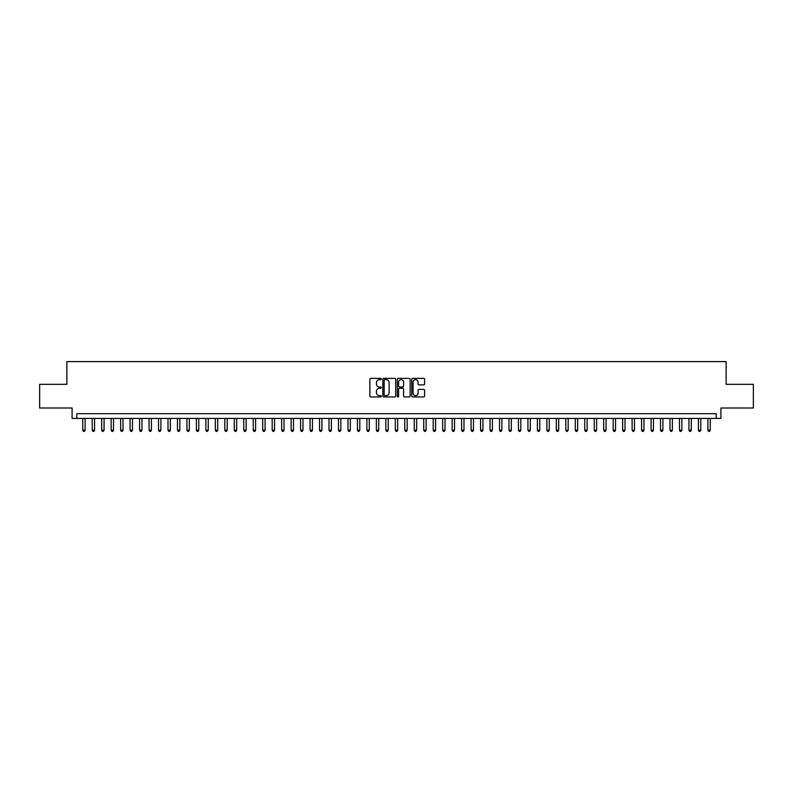 <?xml version="1.0" encoding="UTF-8"?>
<svg xmlns="http://www.w3.org/2000/svg" width="793" height="793" viewBox="0 0 793 793"><rect width="100%" height="100%" fill="white"/><g stroke="black" fill="none" stroke-linecap="round" stroke-linejoin="round"><path stroke-width="1.19" d="M381.344 378.995A0.654 0.654 0 0 0 380.699 378.35L370.817 378.35A0.932 0.932 0 0 0 369.885 379.272L369.885 396.014A0.932 0.932 0 0 0 370.817 396.936L380.699 396.936A0.654 0.654 0 0 0 381.344 396.292A0.654 0.654 0 0 0 380.699 395.638L379.421 395.638A2.974 2.974 0 0 1 376.437 392.664L376.437 391.266A2.974 2.974 0 0 1 379.421 388.292L380.699 388.292A0.654 0.654 0 0 0 381.344 387.648A0.654 0.654 0 0 0 380.699 386.994L379.421 386.994A2.974 2.974 0 0 1 376.437 384.02L376.437 382.623A2.974 2.974 0 0 1 379.421 379.649L380.699 379.649A0.654 0.654 0 0 0 381.344 378.995M423.67 384.902A0.932 0.932 0 0 0 424.602 383.971L424.602 379.272A0.932 0.932 0 0 0 423.67 378.35L412.697 378.35A0.932 0.932 0 0 0 411.775 379.272L411.775 396.014A0.932 0.932 0 0 0 412.697 396.936L423.67 396.936A0.932 0.932 0 0 0 424.602 396.014L424.602 390.344A0.932 0.932 0 0 0 423.67 389.413L418.972 389.413A0.932 0.932 0 0 0 418.05 390.344L418.05 393.15A2.488 2.488 0 0 1 415.562 395.638A2.488 2.488 0 0 1 413.074 393.15L413.074 382.137A2.488 2.488 0 0 1 415.562 379.649A2.488 2.488 0 0 1 418.05 382.137L418.05 383.971A0.932 0.932 0 0 0 418.972 384.902L423.67 384.902M716.178 418.426L720.906 418.426L720.906 408.008L753.35 408.008L753.35 384.327L726.12 384.327L726.12 361.598L66.88 361.598L66.88 384.327L39.65 384.327L39.65 408.008L72.094 408.008L72.094 418.426L716.178 418.426L716.178 413.688L76.822 413.688L76.822 418.426M395.687 379.272A0.932 0.932 0 0 0 394.755 378.35L383.782 378.35A0.932 0.932 0 0 0 382.86 379.272L382.86 396.014A0.932 0.932 0 0 0 383.782 396.936L394.755 396.936A0.932 0.932 0 0 0 395.687 396.014L395.687 379.272M398.245 378.35L409.218 378.35A0.932 0.932 0 0 1 410.14 379.272L410.14 396.014A0.932 0.932 0 0 1 409.218 396.936L404.519 396.936A0.932 0.932 0 0 1 403.587 396.014L403.587 389.224A0.932 0.932 0 0 0 402.656 388.292L399.543 388.292A0.932 0.932 0 0 0 398.611 389.224L398.611 396.292A0.654 0.654 0 0 1 397.967 396.936A0.654 0.654 0 0 1 397.313 396.292L397.313 379.272A0.932 0.932 0 0 1 398.245 378.35M384.813 379.649A0.654 0.654 0 0 0 384.159 380.303L384.159 394.993A0.654 0.654 0 0 0 384.813 395.638L386.161 395.638A2.974 2.974 0 0 0 389.135 392.664L389.135 382.623A2.974 2.974 0 0 0 386.161 379.649L384.813 379.649M403.587 382.186A2.488 2.488 0 0 0 401.099 379.698A2.488 2.488 0 0 0 398.611 382.186L398.611 386.062A0.932 0.932 0 0 0 399.543 386.994L402.656 386.994A0.932 0.932 0 0 0 403.587 386.062L403.587 382.186M82.75 418.426L82.75 430.173L85.119 430.173L85.119 418.426M85.119 430.173L84.405 431.402L83.453 431.402L82.75 430.173M92.216 418.426L92.216 430.173L94.585 430.173L94.585 418.426M94.585 430.173L93.871 431.402L92.93 431.402L92.216 430.173M101.692 418.426L101.692 430.173L104.061 430.173L104.061 418.426M104.061 430.173L103.348 431.402L102.396 431.402L101.692 430.173M111.159 418.426L111.159 430.173L113.528 430.173L113.528 418.426M113.528 430.173L112.824 431.402L111.872 431.402L111.159 430.173M120.635 418.426L120.635 430.173L123.004 430.173L123.004 418.426M123.004 430.173L122.291 431.402L121.349 431.402L120.635 430.173M130.102 418.426L130.102 430.173L132.471 430.173L132.471 418.426M132.471 430.173L131.767 431.402L130.815 431.402L130.102 430.173M139.578 418.426L139.578 430.173L141.947 430.173L141.947 418.426M141.947 430.173L141.233 431.402L140.292 431.402L139.578 430.173M149.044 418.426L149.044 430.173L151.413 430.173L151.413 418.426M151.413 430.173L150.71 431.402L149.758 431.402L149.044 430.173M158.521 418.426L158.521 430.173L160.89 430.173L160.89 418.426M160.89 430.173L160.176 431.402L159.234 431.402L158.521 430.173M167.997 418.426L167.997 430.173L170.356 430.173L170.356 418.426M170.356 430.173L169.652 431.402L168.701 431.402L167.997 430.173M177.463 418.426L177.463 430.173L179.833 430.173L179.833 418.426M179.833 430.173L179.119 431.402L178.177 431.402L177.463 430.173M186.94 418.426L186.94 430.173L189.309 430.173L189.309 418.426M189.309 430.173L188.595 431.402L187.644 431.402L186.94 430.173M196.406 418.426L196.406 430.173L198.775 430.173L198.775 418.426M198.775 430.173L198.062 431.402L197.12 431.402L196.406 430.173M205.883 418.426L205.883 430.173L208.252 430.173L208.252 418.426M208.252 430.173L207.538 431.402L206.586 431.402L205.883 430.173M215.349 418.426L215.349 430.173L217.718 430.173L217.718 418.426M217.718 430.173L217.014 431.402L216.063 431.402L215.349 430.173M224.825 418.426L224.825 430.173L227.194 430.173L227.194 418.426M227.194 430.173L226.481 431.402L225.529 431.402L224.825 430.173M234.292 418.426L234.292 430.173L236.661 430.173L236.661 418.426M236.661 430.173L235.957 431.402L235.006 431.402L234.292 430.173M243.768 418.426L243.768 430.173L246.137 430.173L246.137 418.426M246.137 430.173L245.424 431.402L244.482 431.402L243.768 430.173M253.235 418.426L253.235 430.173L255.604 430.173L255.604 418.426M255.604 430.173L254.9 431.402L253.948 431.402L253.235 430.173M262.711 418.426L262.711 430.173L265.08 430.173L265.08 418.426M265.08 430.173L264.366 431.402L263.425 431.402L262.711 430.173M272.187 418.426L272.187 430.173L274.547 430.173L274.547 418.426M274.547 430.173L273.843 431.402L272.891 431.402L272.187 430.173M281.654 418.426L281.654 430.173L284.023 430.173L284.023 418.426M284.023 430.173L283.309 431.402L282.367 431.402L281.654 430.173M291.13 418.426L291.13 430.173L293.489 430.173L293.489 418.426M293.489 430.173L292.786 431.402L291.834 431.402L291.13 430.173M300.597 418.426L300.597 430.173L302.966 430.173L302.966 418.426M302.966 430.173L302.252 431.402L301.31 431.402L300.597 430.173M310.073 418.426L310.073 430.173L312.442 430.173L312.442 418.426M312.442 430.173L311.728 431.402L310.777 431.402L310.073 430.173M319.539 418.426L319.539 430.173L321.908 430.173L321.908 418.426M321.908 430.173L321.195 431.402L320.253 431.402L319.539 430.173M329.016 418.426L329.016 430.173L331.385 430.173L331.385 418.426M331.385 430.173L330.671 431.402L329.719 431.402L329.016 430.173M338.482 418.426L338.482 430.173L340.851 430.173L340.851 418.426M340.851 430.173L340.147 431.402L339.196 431.402L338.482 430.173M347.958 418.426L347.958 430.173L350.328 430.173L350.328 418.426M350.328 430.173L349.614 431.402L348.672 431.402L347.958 430.173M357.425 418.426L357.425 430.173L359.794 430.173L359.794 418.426M359.794 430.173L359.09 431.402L358.139 431.402L357.425 430.173M366.901 418.426L366.901 430.173L369.27 430.173L369.27 418.426M369.27 430.173L368.557 431.402L367.615 431.402L366.901 430.173M376.368 418.426L376.368 430.173L378.737 430.173L378.737 418.426M378.737 430.173L378.033 431.402L377.081 431.402L376.368 430.173M385.844 418.426L385.844 430.173L388.213 430.173L388.213 418.426M388.213 430.173L387.499 431.402L386.558 431.402L385.844 430.173M395.32 418.426L395.32 430.173L397.68 430.173L397.68 418.426M397.68 430.173L396.976 431.402L396.024 431.402L395.32 430.173M404.787 418.426L404.787 430.173L407.156 430.173L407.156 418.426M407.156 430.173L406.442 431.402L405.501 431.402L404.787 430.173M414.263 418.426L414.263 430.173L416.632 430.173L416.632 418.426M416.632 430.173L415.919 431.402L414.967 431.402L414.263 430.173M423.73 418.426L423.73 430.173L426.099 430.173L426.099 418.426M426.099 430.173L425.385 431.402L424.443 431.402L423.73 430.173M433.206 418.426L433.206 430.173L435.575 430.173L435.575 418.426M435.575 430.173L434.861 431.402L433.91 431.402L433.206 430.173M442.672 418.426L442.672 430.173L445.042 430.173L445.042 418.426M445.042 430.173L444.328 431.402L443.386 431.402L442.672 430.173M452.149 418.426L452.149 430.173L454.518 430.173L454.518 418.426M454.518 430.173L453.804 431.402L452.853 431.402L452.149 430.173M461.615 418.426L461.615 430.173L463.984 430.173L463.984 418.426M463.984 430.173L463.281 431.402L462.329 431.402L461.615 430.173M471.092 418.426L471.092 430.173L473.461 430.173L473.461 418.426M473.461 430.173L472.747 431.402L471.805 431.402L471.092 430.173M480.558 418.426L480.558 430.173L482.927 430.173L482.927 418.426M482.927 430.173L482.223 431.402L481.272 431.402L480.558 430.173M490.034 418.426L490.034 430.173L492.403 430.173L492.403 418.426M492.403 430.173L491.69 431.402L490.748 431.402L490.034 430.173M499.511 418.426L499.511 430.173L501.87 430.173L501.87 418.426M501.87 430.173L501.166 431.402L500.214 431.402L499.511 430.173M508.977 418.426L508.977 430.173L511.346 430.173L511.346 418.426M511.346 430.173L510.633 431.402L509.691 431.402L508.977 430.173M518.453 418.426L518.453 430.173L520.813 430.173L520.813 418.426M520.813 430.173L520.109 431.402L519.157 431.402L518.453 430.173M527.92 418.426L527.92 430.173L530.289 430.173L530.289 418.426M530.289 430.173L529.575 431.402L528.634 431.402L527.92 430.173M537.396 418.426L537.396 430.173L539.765 430.173L539.765 418.426M539.765 430.173L539.052 431.402L538.1 431.402L537.396 430.173M546.863 418.426L546.863 430.173L549.232 430.173L549.232 418.426M549.232 430.173L548.518 431.402L547.576 431.402L546.863 430.173M556.339 418.426L556.339 430.173L558.708 430.173L558.708 418.426M558.708 430.173L557.994 431.402L557.043 431.402L556.339 430.173M565.805 418.426L565.805 430.173L568.175 430.173L568.175 418.426M568.175 430.173L567.471 431.402L566.519 431.402L565.805 430.173M575.282 418.426L575.282 430.173L577.651 430.173L577.651 418.426M577.651 430.173L576.937 431.402L575.986 431.402L575.282 430.173M584.748 418.426L584.748 430.173L587.117 430.173L587.117 418.426M587.117 430.173L586.414 431.402L585.462 431.402L584.748 430.173M594.225 418.426L594.225 430.173L596.594 430.173L596.594 418.426M596.594 430.173L595.88 431.402L594.938 431.402L594.225 430.173M603.691 418.426L603.691 430.173L606.06 430.173L606.06 418.426M606.06 430.173L605.356 431.402L604.405 431.402L603.691 430.173M613.167 418.426L613.167 430.173L615.537 430.173L615.537 418.426M615.537 430.173L614.823 431.402L613.881 431.402L613.167 430.173M622.644 418.426L622.644 430.173L625.003 430.173L625.003 418.426M625.003 430.173L624.299 431.402L623.348 431.402L622.644 430.173M632.11 418.426L632.11 430.173L634.479 430.173L634.479 418.426M634.479 430.173L633.766 431.402L632.824 431.402L632.11 430.173M641.587 418.426L641.587 430.173L643.956 430.173L643.956 418.426M643.956 430.173L643.242 431.402L642.29 431.402L641.587 430.173M651.053 418.426L651.053 430.173L653.422 430.173L653.422 418.426M653.422 430.173L652.708 431.402L651.767 431.402L651.053 430.173M660.529 418.426L660.529 430.173L662.898 430.173L662.898 418.426M662.898 430.173L662.185 431.402L661.233 431.402L660.529 430.173M669.996 418.426L669.996 430.173L672.365 430.173L672.365 418.426M672.365 430.173L671.651 431.402L670.709 431.402L669.996 430.173M679.472 418.426L679.472 430.173L681.841 430.173L681.841 418.426M681.841 430.173L681.128 431.402L680.176 431.402L679.472 430.173M688.939 418.426L688.939 430.173L691.308 430.173L691.308 418.426M691.308 430.173L690.604 431.402L689.652 431.402L688.939 430.173M698.415 418.426L698.415 430.173L700.784 430.173L700.784 418.426M700.784 430.173L700.07 431.402L699.129 431.402L698.415 430.173M707.881 418.426L707.881 430.173L710.25 430.173L710.25 418.426M710.25 430.173L709.547 431.402L708.595 431.402L707.881 430.173"/></g></svg>
